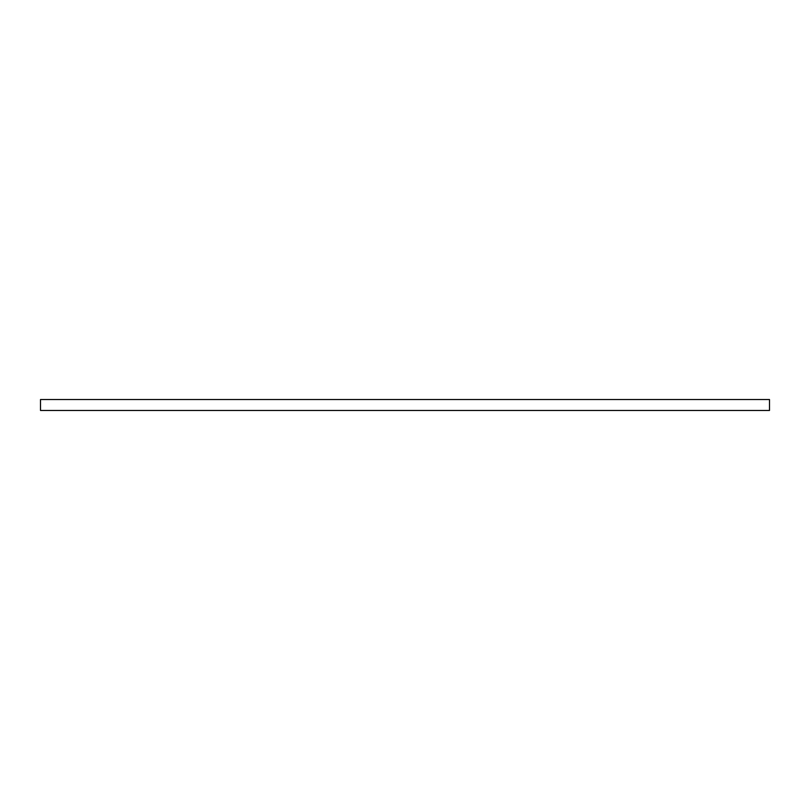 <?xml version="1.0" encoding="UTF-8"?>
<svg xmlns="http://www.w3.org/2000/svg" width="810" height="810" viewBox="0 0 810 810"><rect width="100%" height="100%" fill="white"/><g stroke="black" fill="none" stroke-linecap="round" stroke-linejoin="round"><path stroke-width="1.21" d="M769.5 399.533L40.5 399.533L40.5 410.467L769.5 410.467L769.5 399.533"/></g></svg>
